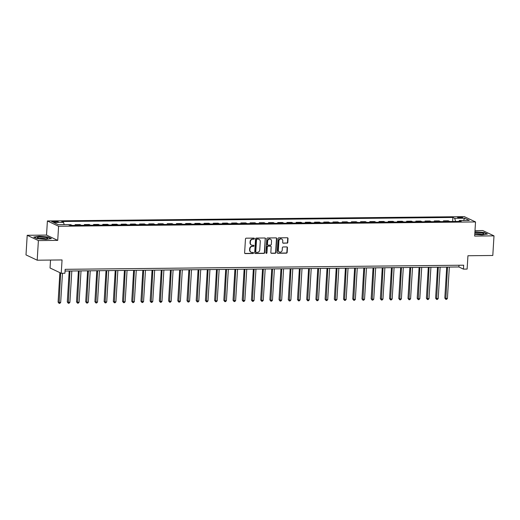 <?xml version="1.0" encoding="UTF-8"?>
<svg xmlns="http://www.w3.org/2000/svg" width="520" height="520" viewBox="0 0 520 520"><rect width="100%" height="100%" fill="white"/><g stroke="black" fill="none" stroke-linecap="round" stroke-linejoin="round"><path stroke-width="0.78" d="M254.391 238.635A0.546 0.501 115.3 0 0 253.916 238.102L246.239 238.18A0.78 0.709 115.3 0 0 245.466 238.959L244.621 252.824A0.78 0.709 115.3 0 0 245.297 253.591L252.974 253.507A0.546 0.501 115.3 0 0 253.247 252.473A0.546 0.501 115.3 0 0 253.045 252.434L252.05 252.441A2.509 2.275 115.3 0 1 249.886 250.003L249.958 248.846A2.509 2.275 115.3 0 1 252.421 246.357L253.416 246.344A0.546 0.501 115.3 0 0 253.682 245.31A0.546 0.501 115.3 0 0 253.481 245.264L252.486 245.278A2.509 2.275 115.3 0 1 250.322 242.833L250.393 241.683A2.509 2.275 115.3 0 1 252.857 239.194L253.851 239.181A0.546 0.501 115.3 0 0 254.391 238.635M251.42 244.998A2.509 2.275 115.3 0 1 250.023 242.691L250.094 241.54A2.509 2.275 115.3 0 1 252.558 239.05L253.552 239.037A0.546 0.501 115.3 0 0 253.955 238.102M244.862 253.435A0.78 0.709 115.3 0 0 244.992 253.448L252.675 253.364A0.546 0.501 115.3 0 0 253.078 252.434M250.978 252.161A2.509 2.275 115.3 0 1 249.581 249.86L249.652 248.703A2.509 2.275 115.3 0 1 252.116 246.214L253.11 246.201A0.546 0.501 115.3 0 0 253.519 245.271M459.199 217.061A2.554 0.429 3.5 0 0 457.62 217.367A2.554 0.429 3.5 0 0 461.136 217.978A2.554 0.429 3.5 0 0 462.716 217.678A2.554 0.429 3.5 0 0 459.199 217.061M287.007 243.191A0.78 0.709 115.3 0 0 287.781 242.411L288.015 238.518A0.78 0.709 115.3 0 0 287.346 237.757L278.811 237.848A0.78 0.709 115.3 0 0 278.038 238.622L277.192 252.486A0.78 0.709 115.3 0 0 277.869 253.253L286.403 253.162A0.78 0.709 115.3 0 0 287.17 252.389L287.456 247.689A0.78 0.709 115.3 0 0 286.78 246.922L283.127 246.961A0.78 0.709 115.3 0 0 282.36 247.741L282.217 250.068A2.093 1.905 115.3 0 1 279.389 251.986A2.093 1.905 115.3 0 1 278.35 250.107L278.909 240.981A2.093 1.905 115.3 0 1 281.736 239.07A2.093 1.905 115.3 0 1 282.776 240.942L282.685 242.463A0.78 0.709 115.3 0 0 283.361 243.224L286.709 243.042A0.78 0.709 115.3 0 0 287.476 242.268L287.716 238.375A0.78 0.709 115.3 0 0 287.469 237.77M38.389 240.584L57.727 240.383L46.534 235.086L27.203 235.287L38.389 240.584L37.193 260.202L62.056 259.942L61.236 273.286L64.922 273.247L65.163 269.321L463.678 265.2L463.437 269.12L467.123 269.081L467.942 255.743L492.798 255.483L494 235.865L482.807 230.568L474.994 230.653M57.727 240.383L58.591 226.258L475.527 221.936L474.663 236.067L494 235.865M265.531 238.752A0.78 0.709 115.3 0 0 264.856 237.991L256.321 238.076A0.78 0.709 115.3 0 0 255.554 238.856L254.703 252.72A0.78 0.709 115.3 0 0 255.379 253.487L263.913 253.396A0.78 0.709 115.3 0 0 264.68 252.616L265.226 238.608A0.78 0.709 115.3 0 0 264.986 237.998M267.566 237.965L276.101 237.874A0.78 0.709 115.3 0 1 276.776 238.635L275.925 252.499A0.78 0.709 115.3 0 1 275.158 253.279L271.505 253.318A0.78 0.709 115.3 0 1 270.829 252.558L271.173 246.928A0.78 0.709 115.3 0 0 270.498 246.168L268.073 246.194A0.78 0.709 115.3 0 0 267.306 246.974L266.949 252.824A0.546 0.501 115.3 0 1 266.208 253.325A0.546 0.501 115.3 0 1 265.935 252.837L266.799 238.739A0.78 0.709 115.3 0 1 267.566 237.965M37.193 260.202L26 254.904L27.203 235.287M55.146 222.17L56.764 222.15A2.47 0.416 3.5 0 0 58.298 221.858A2.47 0.416 3.5 0 0 54.893 221.267L53.268 221.28A2.47 0.416 3.5 0 0 51.74 221.572A2.47 0.416 3.5 0 0 55.146 222.17M58.591 226.258L47.398 220.961L464.334 216.645L475.527 221.936M452.634 221.481L452.881 217.458L61.73 221.507L63.557 222.372L53.612 222.475L58.273 224.679L68.218 224.575L70.044 225.44L461.201 221.39L459.368 220.525L458.881 221.416M452.881 217.458L454.714 218.322L464.659 218.218L469.313 220.422L459.368 220.525M50.531 260.065L50.044 267.989L61.236 273.286M46.534 235.086L47.398 220.961M65.052 271.05L458.9 266.975L463.437 269.12M459.01 265.245L458.9 266.975M63.557 222.372L64.175 224.62M72.241 225.42L70.733 224.705L68.543 224.731M75.108 225.388L75.153 224.66L76.661 225.375M81.445 225.322L79.944 224.614L75.153 224.66M84.318 225.297L84.364 224.569L85.865 225.277M90.656 225.232L89.148 224.517L84.364 224.569M93.528 225.199L93.567 224.471L95.076 225.186M99.866 225.134L98.358 224.419L93.567 224.471M102.733 225.102L102.778 224.374L104.286 225.089M109.07 225.036L107.569 224.328L102.778 224.374M111.943 225.011L111.989 224.283L113.49 224.991M118.281 224.946L116.773 224.231L111.989 224.283M121.147 224.913L121.192 224.185L122.701 224.9M127.484 224.848L125.983 224.133L121.192 224.185M130.358 224.816L130.403 224.088L131.905 224.803M136.695 224.75L135.194 224.042L130.403 224.088M139.568 224.725L139.607 223.997L141.115 224.705M145.906 224.66L144.398 223.944L139.607 223.997M148.772 224.627L148.817 223.899L150.326 224.614M155.109 224.562L153.608 223.847L148.817 223.899M157.983 224.53L158.028 223.802L159.53 224.517M164.32 224.464L162.812 223.756L158.028 223.802M167.186 224.439L167.232 223.711L168.74 224.419M173.524 224.374L172.022 223.659L167.232 223.711M176.397 224.341L176.442 223.613L177.944 224.328M182.734 224.276L181.233 223.561L176.442 223.613M185.608 224.244L185.653 223.516L187.155 224.231M191.945 224.178L190.437 223.47L185.653 223.516M194.811 224.153L194.857 223.425L196.365 224.133M201.149 224.088L199.647 223.373L194.857 223.425M204.022 224.055L204.067 223.327L205.569 224.042M210.359 223.99L208.852 223.275L204.067 223.327M213.226 223.958L213.272 223.23L214.78 223.944M219.564 223.893L218.062 223.184L213.272 223.23M222.436 223.867L222.482 223.139L223.983 223.847M228.774 223.802L227.272 223.087L222.482 223.139M231.647 223.769L231.692 223.041L233.194 223.756M237.984 223.704L236.477 222.989L231.692 223.041M240.851 223.672L240.897 222.944L242.405 223.659M247.189 223.607L245.687 222.898L240.897 222.944M250.061 223.581L250.107 222.853L251.608 223.561M256.399 223.516L254.891 222.8L250.107 222.853M259.266 223.483L259.311 222.755L260.819 223.47M265.61 223.418L264.101 222.703L259.311 222.755M268.476 223.386L268.522 222.658L270.023 223.373M274.814 223.321L273.312 222.612L268.522 222.658M277.687 223.294L277.732 222.567L279.233 223.275M284.024 223.23L282.516 222.514L277.732 222.567M286.891 223.197L286.936 222.469L288.444 223.184M293.228 223.132L291.726 222.417L286.936 222.469M296.101 223.1L296.147 222.372L297.648 223.087M302.439 223.035L300.931 222.326L296.147 222.372M305.312 223.008L305.351 222.281L306.858 222.989M311.649 222.944L310.141 222.228L305.351 222.281M314.516 222.911L314.561 222.183L316.069 222.898M320.853 222.846L319.351 222.131L314.561 222.183M323.726 222.814L323.772 222.086L325.273 222.8M330.064 222.749L328.556 222.04L323.772 222.086M332.93 222.722L332.976 221.994L334.484 222.703M339.268 222.658L337.766 221.942L332.976 221.994M342.141 222.625L342.186 221.897L343.688 222.612M348.478 222.56L346.97 221.845L342.186 221.897M351.351 222.528L351.39 221.8L352.898 222.514M357.688 222.463L356.181 221.754L351.39 221.8M360.555 222.436L360.601 221.708L362.109 222.417M366.893 222.372L365.391 221.656L360.601 221.708M369.766 222.339L369.811 221.611L371.312 222.326M376.103 222.274L374.595 221.559L369.811 221.611M378.969 222.242L379.015 221.514L380.523 222.228M385.307 222.177L383.806 221.468L379.015 221.514M388.18 222.15L388.226 221.422L389.727 222.131M394.518 222.086L393.01 221.37L388.226 221.422M397.391 222.053L397.429 221.325L398.938 222.04M403.728 221.988L402.22 221.273L397.429 221.325M406.594 221.956L406.64 221.228L408.148 221.942M412.932 221.891L411.431 221.182L406.64 221.228M415.805 221.864L415.851 221.136L417.352 221.845M422.143 221.8L420.635 221.084L415.851 221.136M425.009 221.767L425.054 221.039L426.562 221.754M431.347 221.702L429.845 220.987L425.054 221.039M434.219 221.669L434.265 220.942L435.767 221.656M440.557 221.605L439.049 220.896L434.265 220.942M443.43 221.578L443.469 220.85L444.977 221.559M449.768 221.514L448.26 220.799L443.469 220.85M455.572 221.448L454.714 218.322M464.659 218.218L463.489 220.487M45.929 239.428L51.35 238.556L47.977 236.964L39.188 236.236L33.761 237.107L37.135 238.706L45.929 239.428M474.773 234.319L482.014 234.91L487.435 234.039L484.068 232.447L474.923 231.777M254.95 253.331A0.78 0.709 115.3 0 0 255.08 253.344L263.608 253.253A0.78 0.709 115.3 0 0 264.381 252.473L265.226 238.608M257.056 239.148A0.546 0.501 115.3 0 0 256.516 239.694L255.769 251.862A0.546 0.501 115.3 0 0 256.243 252.395L257.289 252.389A2.509 2.275 115.3 0 0 259.753 249.899L260.267 241.579A2.509 2.275 115.3 0 0 258.102 239.135L256.75 239.005A0.546 0.501 115.3 0 0 256.211 239.551L256.516 239.694M255.905 252.252A0.546 0.501 115.3 0 1 255.469 251.719L256.211 239.551M258.869 239.272A2.509 2.275 115.3 0 0 257.797 238.992L258.102 239.135M256.75 239.005L257.797 238.992M271.076 253.162A0.78 0.709 115.3 0 0 271.2 253.175L274.853 253.136A0.78 0.709 115.3 0 0 275.626 252.356L276.471 238.492A0.78 0.709 115.3 0 0 276.224 237.887M270.621 246.181A0.78 0.709 115.3 0 0 270.192 246.025L267.774 246.051A0.78 0.709 115.3 0 0 267 246.831L266.949 252.824M266.071 253.227A0.546 0.501 115.3 0 0 266.643 252.681M271.531 241.098A2.093 1.905 115.3 0 0 270.491 239.226A2.093 1.905 115.3 0 0 267.663 241.137L267.462 244.355A0.78 0.709 115.3 0 0 268.138 245.115L270.562 245.089A0.78 0.709 115.3 0 0 271.336 244.316L271.531 241.098M270.335 239.161A2.093 1.905 115.3 0 0 267.358 240.994L267.663 241.137M267.709 244.959A0.78 0.709 115.3 0 1 267.163 244.212L267.358 240.994M282.932 243.074A0.78 0.709 115.3 0 0 283.056 243.081L286.709 243.042M281.58 239.005A2.093 1.905 115.3 0 0 278.603 240.838L278.909 240.981M279.24 251.901A2.093 1.905 115.3 0 1 278.044 249.964L278.603 240.838M277.44 253.097A0.78 0.709 115.3 0 0 277.563 253.11L286.097 253.019A0.78 0.709 115.3 0 0 286.865 252.245L287.157 247.546A0.78 0.709 115.3 0 0 286.91 246.935M59.891 272.649L58.091 302.094L58.845 302.452L60.684 302.432L62.471 273.273M60.645 273.007L59.105 303.355L58.091 302.094M60.684 302.432L59.845 303.349L59.105 303.355M69.193 271.011L67.294 301.997L68.055 302.354L69.895 302.334L71.812 270.985M69.973 271.005L68.315 303.257L67.294 301.997M69.895 302.334L69.05 303.251L68.315 303.257M78.397 270.913L76.505 301.899L77.259 302.257L79.099 302.237L81.023 270.887M79.177 270.907L77.525 303.167L76.505 301.899M79.099 302.237L78.26 303.16L77.525 303.167M87.607 270.816L85.709 301.808L86.47 302.166L88.309 302.146L90.227 270.79M88.387 270.81L86.73 303.069L85.709 301.808M88.309 302.146L87.471 303.062L86.73 303.069M96.817 270.725L94.919 301.711L95.674 302.068L97.52 302.048L99.437 270.699M97.591 270.719L95.94 302.971L94.919 301.711M97.52 302.048L96.674 302.965L95.94 302.971M45.708 237.484A5.187 0.878 3.5 0 0 39.611 237.094A5.187 0.878 3.5 0 0 37.59 237.952A5.187 0.878 3.5 0 0 39.384 238.498A5.187 0.878 3.5 0 0 47.47 238.556A5.187 0.878 3.5 0 0 45.708 237.484M45.741 238.875A3.549 0.598 3.5 0 0 44.655 238.569A3.549 0.598 3.5 0 0 39.273 238.478M34.112 237.276L39.279 236.444L47.801 237.146L50.927 238.628M474.799 233.838A5.187 0.878 3.5 0 0 480.603 234.403A5.187 0.878 3.5 0 0 483.561 234.039A5.187 0.878 3.5 0 0 482.151 233.038A5.187 0.878 3.5 0 0 476.671 232.544A5.187 0.878 3.5 0 0 474.871 232.648M481.825 234.358A3.549 0.598 3.5 0 0 477.23 233.766A3.549 0.598 3.5 0 0 475.358 233.961M474.91 232.005L483.886 232.629L487.012 234.111M106.022 270.627L104.13 301.613L104.884 301.971L106.724 301.951L108.641 270.601M106.802 270.621L105.144 302.881L104.13 301.613M106.724 301.951L105.885 302.874L105.144 302.881M115.232 270.53L113.334 301.522L114.095 301.88L115.934 301.86L117.852 270.504M116.012 270.524L114.355 302.783L113.334 301.522M115.934 301.86L115.089 302.776L114.355 302.783M124.436 270.439L122.544 301.425L123.299 301.782L125.145 301.762L127.062 270.413M125.216 270.433L123.565 302.686L122.544 301.425M125.145 301.762L124.299 302.679L123.565 302.686M133.647 270.342L131.749 301.327L132.509 301.685L134.349 301.665L136.266 270.315M134.427 270.335L132.769 302.594L131.749 301.327M134.349 301.665L133.51 302.588L132.769 302.594M142.857 270.244L140.959 301.236L141.713 301.594L143.559 301.574L145.477 270.218M143.631 270.238L141.98 302.497L140.959 301.236M143.559 301.574L142.714 302.49L141.98 302.497M152.061 270.153L150.169 301.139L150.923 301.496L152.763 301.476L154.68 270.127M152.841 270.147L151.19 302.4L150.169 301.139M152.763 301.476L151.924 302.393L151.19 302.4M161.272 270.056L159.374 301.041L160.134 301.399L161.974 301.379L163.891 270.03M162.052 270.049L160.394 302.308L159.374 301.041M161.974 301.379L161.129 302.302L160.394 302.308M170.475 269.958L168.584 300.95L169.338 301.308L171.184 301.288L173.102 269.932M171.256 269.952L169.605 302.211L168.584 300.95M171.184 301.288L170.339 302.204L169.605 302.211M179.686 269.867L177.788 300.853L178.549 301.21L180.388 301.19L182.306 269.841M180.466 269.861L178.808 302.114L177.788 300.853M180.388 301.19L179.55 302.107L178.808 302.114M188.897 269.769L186.999 300.755L187.753 301.113L189.599 301.093L191.516 269.744M189.67 269.763L188.019 302.022L186.999 300.755M189.599 301.093L188.754 302.016L188.019 302.022M198.1 269.672L196.209 300.664L196.963 301.022L198.803 301.002L200.72 269.646M198.881 269.666L197.23 301.925L196.209 300.664M198.803 301.002L197.964 301.918L197.23 301.925M207.311 269.581L205.413 300.567L206.174 300.924L208.013 300.905L209.931 269.555M208.091 269.575L206.433 301.828L205.413 300.567M208.013 300.905L207.168 301.821L206.433 301.828M216.515 269.483L214.624 300.469L215.378 300.827L217.224 300.807L219.141 269.458M217.295 269.477L215.644 301.736L214.624 300.469M217.224 300.807L216.379 301.73L215.644 301.736M225.725 269.386L223.834 300.378L224.588 300.736L226.428 300.716L228.345 269.36M226.506 269.38L224.848 301.639L223.834 300.378M226.428 300.716L225.589 301.632L224.848 301.639M234.936 269.295L233.038 300.281L233.792 300.638L235.638 300.619L237.556 269.269M235.709 269.288L234.058 301.542L233.038 300.281M235.638 300.619L234.793 301.535L234.058 301.542M244.14 269.197L242.249 300.183L243.003 300.541L244.842 300.521L246.76 269.172M244.92 269.191L243.269 301.45L242.249 300.183M244.842 300.521L244.004 301.444L243.269 301.45M253.351 269.1L251.453 300.092L252.213 300.45L254.053 300.43L255.97 269.074M254.131 269.094L252.473 301.353L251.453 300.092M254.053 300.43L253.208 301.346L252.473 301.353M262.555 269.009L260.663 299.995L261.417 300.352L263.263 300.333L265.181 268.983M263.334 269.002L261.683 301.256L260.663 299.995M263.263 300.333L262.418 301.249L261.683 301.256M271.765 268.911L269.874 299.897L270.627 300.255L272.467 300.235L274.385 268.886M272.545 268.905L270.887 301.164L269.874 299.897M272.467 300.235L271.628 301.158L270.887 301.164M280.976 268.814L279.078 299.806L279.832 300.163L281.678 300.144L283.595 268.788M281.749 268.808L280.098 301.067L279.078 299.806M281.678 300.144L280.833 301.061L280.098 301.067M290.18 268.723L288.288 299.709L289.042 300.066L290.882 300.047L292.799 268.697M290.959 268.717L289.308 300.969L288.288 299.709M290.882 300.047L290.043 300.963L289.308 300.969M299.39 268.625L297.492 299.611L298.252 299.969L300.092 299.949L302.01 268.6M300.17 268.619L298.512 300.878L297.492 299.611M300.092 299.949L299.253 300.872L298.512 300.878M308.601 268.528L306.703 299.52L307.457 299.877L309.303 299.858L311.22 268.502M309.374 268.522L307.723 300.781L306.703 299.52M309.303 299.858L308.458 300.775L307.723 300.781M317.805 268.437L315.913 299.423L316.667 299.78L318.507 299.761L320.424 268.411M318.584 268.431L316.927 300.683L315.913 299.423M318.507 299.761L317.668 300.677L316.927 300.683M327.015 268.339L325.117 299.325L325.871 299.683L327.717 299.663L329.635 268.314M327.795 268.333L326.137 300.593L325.117 299.325M327.717 299.663L326.872 300.586L326.137 300.593M336.219 268.242L334.328 299.234L335.082 299.592L336.921 299.572L338.839 268.216M336.999 268.236L335.348 300.495L334.328 299.234M336.921 299.572L336.082 300.489L335.348 300.495M345.429 268.151L343.531 299.137L344.292 299.494L346.132 299.475L348.049 268.125M346.209 268.144L344.552 300.397L343.531 299.137M346.132 299.475L345.293 300.391L344.552 300.397M354.64 268.053L352.742 299.039L353.496 299.397L355.342 299.377L357.26 268.028M355.413 268.047L353.762 300.307L352.742 299.039M355.342 299.377L354.497 300.3L353.762 300.307M363.844 267.956L361.953 298.948L362.707 299.306L364.546 299.286L366.464 267.93M364.624 267.95L362.966 300.209L361.953 298.948M364.546 299.286L363.707 300.203L362.966 300.209M373.054 267.865L371.156 298.851L371.917 299.208L373.757 299.189L375.674 267.839M373.834 267.858L372.177 300.111L371.156 298.851M373.757 299.189L372.912 300.105L372.177 300.111M382.259 267.767L380.367 298.753L381.121 299.111L382.96 299.091L384.878 267.742M383.038 267.761L381.387 300.021L380.367 298.753M382.96 299.091L382.122 300.014L381.387 300.021M391.469 267.67L389.571 298.662L390.332 299.019L392.171 299L394.089 267.644M392.249 267.663L390.591 299.923L389.571 298.662M392.171 299L391.332 299.917L390.591 299.923M400.679 267.579L398.781 298.565L399.536 298.922L401.382 298.903L403.299 267.553M401.453 267.572L399.802 299.825L398.781 298.565M401.382 298.903L400.537 299.819L399.802 299.825M409.884 267.481L407.992 298.467L408.746 298.825L410.585 298.805L412.503 267.456M410.663 267.475L409.006 299.735L407.992 298.467M410.585 298.805L409.747 299.728L409.006 299.735M419.094 267.384L417.196 298.376L417.957 298.733L419.796 298.714L421.714 267.358M419.874 267.377L418.216 299.637L417.196 298.376M419.796 298.714L418.951 299.631L418.216 299.637M428.298 267.293L426.406 298.279L427.161 298.636L429 298.617L430.918 267.267M429.078 267.286L427.427 299.539L426.406 298.279M429 298.617L428.162 299.533L427.427 299.539M437.509 267.195L435.611 298.181L436.371 298.538L438.21 298.519L440.128 267.169M438.288 267.189L436.631 299.449L435.611 298.181M438.21 298.519L437.372 299.442L436.631 299.449M446.719 267.098L444.821 298.09L445.575 298.447L447.421 298.428L449.339 267.072M447.493 267.092L445.841 299.351L444.821 298.09M447.421 298.428L446.576 299.344L445.841 299.351M53.222 222.053L53.268 221.28M54.834 222.164L54.893 221.267"/></g></svg>
